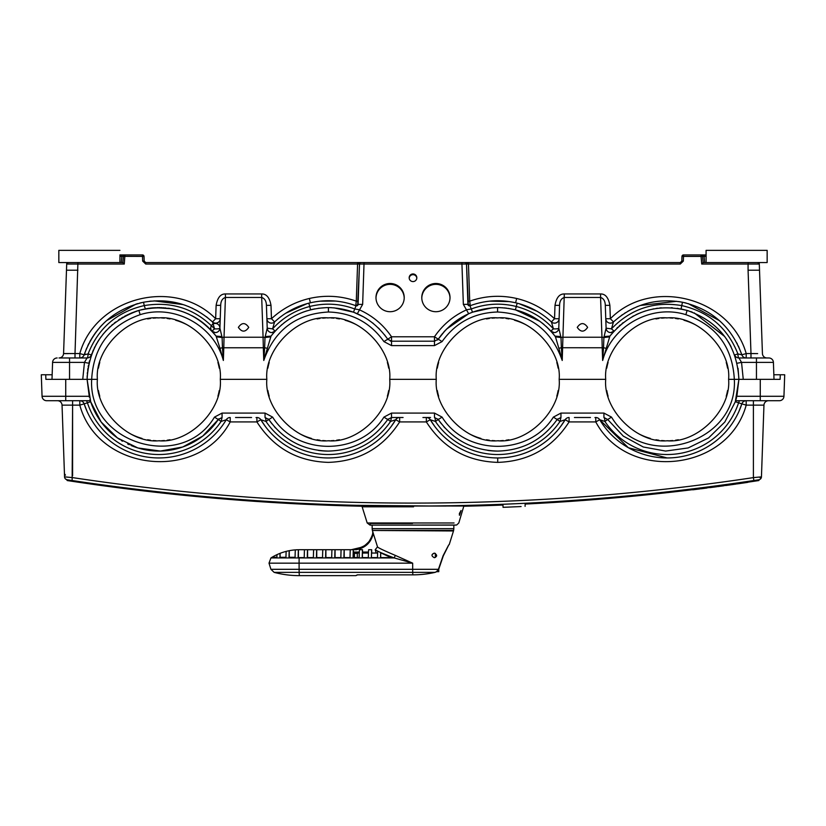 <?xml version="1.0" encoding="UTF-8"?>
<svg xmlns="http://www.w3.org/2000/svg" width="826" height="826" viewBox="0 0 826 826"><rect width="100%" height="100%" fill="white"/><g stroke="black" fill="none" stroke-linecap="round" stroke-linejoin="round"><path stroke-width="1.24" d="M435.901 506.039L355.252 505.316L413 506.039L357.204 506.039L446.081 506.039M437.429 506.039L390.099 506.039M421.787 298.031A14.125 14.114 180 0 1 435.901 284.34A14.125 14.114 180 0 1 450.015 298.031M375.985 298.031A14.125 14.114 180 0 1 390.099 284.34A14.125 14.114 180 0 1 404.213 298.031M219.251 368.159A61.444 61.444 0 0 0 217.909 362.438M187.058 324.763A61.444 61.444 0 0 0 175.659 320.251M170.022 318.929A61.444 61.444 0 0 0 167.172 318.464M164.364 318.144A61.444 61.444 0 0 0 161.576 317.958M158.84 317.896A61.444 61.444 0 0 0 157.477 317.917M156.104 317.958A61.444 61.444 0 0 0 153.316 318.144M150.497 318.464A61.444 61.444 0 0 0 147.658 318.929M99.77 362.438A61.444 61.444 0 0 0 98.428 368.159M98.428 390.522A61.444 61.444 0 0 0 99.77 396.243M130.622 433.918A61.444 61.444 0 0 0 142.02 438.43M147.658 439.752A61.444 61.444 0 0 0 150.497 440.217M153.316 440.537A61.444 61.444 0 0 0 156.104 440.723M158.84 440.785A61.444 61.444 0 0 0 160.203 440.764M161.576 440.723A61.444 61.444 0 0 0 164.364 440.537M167.172 440.217A61.444 61.444 0 0 0 170.022 439.752M217.909 396.243A61.444 61.444 0 0 0 219.251 390.522M220.284 379.34C223.03 409.737 189.237 443.531 158.84 440.785C128.443 443.531 94.649 409.737 97.396 379.34C94.649 348.944 128.443 315.15 158.84 317.896C189.237 315.15 223.03 348.944 220.284 379.34L266.839 379.34C264.093 348.944 297.876 315.15 328.283 317.896C358.68 315.15 392.464 348.944 389.717 379.34C392.464 409.737 358.68 443.531 328.283 440.785C297.876 443.531 264.093 409.737 266.839 379.34M605.716 379.34C602.97 348.944 636.763 315.15 667.16 317.896C697.557 315.15 731.351 348.944 728.604 379.34C731.351 409.737 697.557 443.531 667.16 440.785C636.763 443.531 602.97 409.737 605.716 379.34L559.161 379.34C561.907 409.737 528.124 443.531 497.717 440.785C467.32 443.531 433.536 409.737 436.283 379.34L389.717 379.34M606.749 390.522A61.444 61.444 0 0 0 608.091 396.243M638.942 433.918A61.444 61.444 0 0 0 650.341 438.43M655.978 439.752A61.444 61.444 0 0 0 658.828 440.217M661.636 440.537A61.444 61.444 0 0 0 664.424 440.723M667.16 440.785A61.444 61.444 0 0 0 668.523 440.764M669.896 440.723A61.444 61.444 0 0 0 672.684 440.537M675.503 440.217A61.444 61.444 0 0 0 678.342 439.752M726.23 396.243A61.444 61.444 0 0 0 727.572 390.522M727.572 368.159A61.444 61.444 0 0 0 726.23 362.438M695.378 324.763A61.444 61.444 0 0 0 683.98 320.251M678.342 318.929A61.444 61.444 0 0 0 675.503 318.464M672.684 318.144A61.444 61.444 0 0 0 669.896 317.958M667.16 317.896A61.444 61.444 0 0 0 665.797 317.917M664.424 317.958A61.444 61.444 0 0 0 661.636 318.144M658.828 318.464A61.444 61.444 0 0 0 655.978 318.929M608.091 362.438A61.444 61.444 0 0 0 606.749 368.159M97.396 379.34L91.676 379.34C93.483 347.034 109.631 325.485 140.141 314.675C174.358 303.792 214.244 325.764 223.35 360.466L223.794 347.767L222.462 347.725L223.35 360.466L219.964 348.283L222.462 347.725L222.122 337.545A4.584 3.665 2 0 1 224.032 337.235L223.794 347.767L263.329 347.767L263.081 337.235A4.584 3.665 -2 0 1 264.991 337.545L265.208 336.605L271.031 336.099C285.693 317.597 304.825 308.098 328.428 307.592C353.414 308.325 373.176 318.846 387.735 339.187L391.534 336.781C383.285 324.721 372.495 315.697 359.165 309.709L354.746 308.976L356.006 305.775A1.528 1.528 110.7 0 0 358.071 304.402L362.645 304.412L357.317 313.735L353.487 312.166L363.832 317.029M677.165 308.294L687.129 310.431C656.102 303.049 630.362 311.598 609.908 336.099L602.65 360.466L603.538 347.725L602.206 347.767L602.65 360.466C611.756 325.764 651.642 303.792 685.859 314.675C716.359 325.465 732.507 347.023 734.324 379.34L728.604 379.34M89.342 397.172L87.091 379.34L90.705 401.808L101.164 422.014L117.426 437.925L137.849 447.95L160.368 451.068L182.742 446.99L202.711 436.107L218.281 419.515L214.481 417.109L222.07 413.083L265.043 413.083L272.632 417.109C296.689 456.055 359.878 456.055 383.925 417.109L391.514 413.083L434.486 413.083L442.075 417.109C466.122 456.055 529.311 456.055 553.368 417.109L560.957 413.083L603.93 413.083L611.519 417.109L607.719 419.515L623.289 436.107L643.258 446.99L665.632 451.068L688.161 447.94L708.574 437.925L724.836 422.014L735.295 401.808L738.909 379.34L736.875 396.294L760.271 396.294L760.271 379.34L738.909 379.34L735.305 401.797L724.846 421.993L708.594 437.914L688.182 447.94L665.642 451.068L643.258 446.99L623.279 436.107L607.719 419.515L604.88 421.446A75.176 75.176 0 0 0 738.589 402.789L739.446 400.713L735.646 400.713L736.575 397.461M436.283 379.34C433.536 348.944 467.32 315.15 497.717 317.896C528.124 315.15 561.907 348.944 559.161 379.34M492.193 307.809L472.513 312.166L469.994 305.775C485.451 300.075 501.175 299.208 517.169 303.173C530.158 306.539 541.567 312.786 551.407 321.913L553.43 328.862C543.24 317.762 530.86 310.297 516.281 306.487C501.021 302.719 486.008 303.545 471.254 308.976L466.835 309.709C453.505 315.697 442.715 324.721 434.466 336.781L442.065 341.592L434.466 345.619L391.534 345.619L383.935 341.592L387.735 339.187L391.534 341.2L434.466 341.2L391.534 341.2A4.584 4.584 0 0 1 390.275 341.024A4.584 4.584 0 0 0 391.534 341.2L391.534 345.619M138.396 310.566L138.871 310.431C106.347 321.944 89.084 344.917 87.091 379.34C89.105 344.896 106.358 321.933 138.871 310.431C169.898 303.049 195.638 311.598 216.092 336.099L219.964 348.283M52.152 374.767L45.719 374.767L45.884 379.34L91.676 379.34C87.845 443.139 181.772 472.059 214.481 417.109M89.962 399.433L90.354 400.713L86.554 400.713L87.411 402.789A75.176 75.176 0 0 0 221.12 421.446L218.281 419.515A71.748 71.748 0 0 1 130.973 445.451A71.748 71.748 0 0 0 218.281 419.515L222.07 417.502L221.12 421.446L226.283 419.732A78.615 78.615 0 0 1 84.149 403.862A4.584 4.584 0 0 0 79.802 400.713L83.127 400.713M251.579 417.502L235.544 417.502M272.632 417.109L268.842 419.515C283.432 439.886 303.245 450.407 328.283 451.089C353.311 450.407 373.125 439.886 387.724 419.515L391.514 417.502L390.564 421.446L395.726 419.732L391.276 426.371M768.531 400.713L753.405 400.713L768.531 400.713A4.584 4.584 0 0 0 763.957 405.132L761.448 476.86L753.405 477.614L753.405 405.132L746.198 405.132C728.202 471.336 627.925 482.508 595.783 421.921L569.093 421.921C552.398 447.909 528.609 461.393 497.717 462.374C466.835 461.393 443.046 447.909 426.35 421.921L399.65 421.921C382.954 447.909 359.165 461.393 328.283 462.374C297.391 461.393 273.602 447.909 256.907 421.921L256.907 417.502A4.584 4.584 0 0 1 260.83 419.732L265.993 421.446A4.584 0.96 -90 0 0 265.043 417.502L268.842 419.515A71.748 71.748 0 0 0 272.022 423.862A71.748 71.748 0 0 1 268.842 419.515L265.993 421.446A75.176 75.176 0 0 0 390.564 421.446L387.724 419.515A4.584 4.584 0 0 1 388.137 418.988A4.584 4.584 0 0 0 387.724 419.515L383.925 417.109M403.078 417.502L391.638 417.502M399.257 417.502L397.812 417.502M395.447 417.502L391.514 417.502L391.514 413.083M430.553 417.502L422.922 417.502M442.075 417.109L438.276 419.515C452.875 439.886 472.689 450.407 497.717 451.089C522.755 450.407 542.568 439.886 557.158 419.515L560.957 417.502L560.007 421.446L565.17 419.732L560.709 426.371M434.724 426.371L430.274 419.732L426.35 421.921L426.35 417.502A4.584 4.584 0 0 1 430.274 419.732L435.436 421.446A4.584 0.96 -90 0 0 434.486 417.502L438.276 419.515A71.748 71.748 0 0 0 441.466 423.862A71.748 71.748 0 0 1 438.276 419.515L435.436 421.446A75.176 75.176 0 0 0 560.007 421.446L557.158 419.515A4.584 4.584 0 0 1 557.571 418.988A4.584 4.584 0 0 0 557.158 419.515L553.368 417.109M590.456 417.502L574.421 417.502M742.884 400.713L746.198 400.713A4.584 4.584 0 0 0 741.851 403.862A78.615 78.615 0 0 1 667.16 457.955L628.39 447.733L599.717 419.732L595.783 421.921L595.783 417.502A4.584 4.584 -44.6 0 1 599.717 419.732L604.88 421.446A4.584 0.96 -90 0 0 603.93 417.502L607.719 419.515M738.052 368.282L738.909 379.34C736.895 344.896 719.642 321.933 687.129 310.431L688.863 310.958L687.129 310.431L685.859 314.675M743.255 379.34L741.542 362.387L738.94 357.968A4.584 4.584 108.6 0 1 734.634 354.943L737.907 353.91C727.654 327.984 708.945 311.877 681.76 305.589C654.254 301.046 630.816 308.8 611.447 328.862L613.481 321.913C633.315 304.278 656.309 297.711 682.462 302.233C711.713 309.069 731.506 326.6 741.851 354.819L737.907 353.91A4.584 1.032 90 0 0 738.94 357.968A4.584 4.584 108.6 0 1 734.634 354.943A4.584 4.584 0 0 0 738.94 357.968L767.003 357.968A4.584 4.584 0 0 1 762.429 353.549A4.584 4.584 0 0 0 767.003 357.968M690.619 311.536L692.24 312.125M694.243 312.909L724.784 336.595M726.436 338.918L726.818 339.486M728.284 341.768L728.769 342.584M729.379 343.626L731.093 346.775M616.888 328.159L617.817 327.261M619.221 325.971L620.398 324.928M622.061 323.544L623.134 322.687M632.241 316.668L633.79 315.831M635.948 314.737L638.705 313.477M639.933 312.961L641.121 312.486M643.516 311.608L645.818 310.844M648.08 310.184L649.226 309.874M652.705 309.069L653.934 308.831M656.102 308.449L657.661 308.232M659.654 307.995L661.316 307.83M671.239 307.716L672.426 307.788M613.47 331.753L612.613 332.733M610.837 334.902L610.393 335.47M784.7 374.767L783.946 396.294L784.7 374.767L780.281 374.767L780.116 379.34L760.271 379.34M58.997 357.968A4.584 4.584 0 0 0 63.571 353.549L75.011 353.549L77.923 262.565L122.867 262.565L124.272 264.041L66.699 264.041A1.528 1.528 0 0 1 68.228 262.565A1.528 1.528 0 0 0 68.145 262.565A1.528 1.528 0 0 1 68.228 262.565L66.699 264.041L66.751 262.565L66.483 270.195L66.699 264.041L66.483 270.195L77.923 270.195L66.483 270.195L66.699 264.021L63.571 353.549A4.584 4.584 0 0 1 58.997 357.968L87.06 357.968L84.459 362.387L82.745 379.34M82.517 379.34L69.549 379.34L69.549 362.387L52.585 362.387L51.997 379.34L52.585 362.387A4.584 4.584 0 0 1 57.159 357.968A4.584 4.584 0 0 0 52.585 362.387A4.584 4.584 0 0 1 57.159 357.968M743.483 379.34L756.451 379.34L756.451 362.387L741.542 362.387L737.081 363.254M757.648 353.611L750.989 353.549L750.989 357.968L746.198 357.968A4.584 4.584 0 0 1 741.851 354.819A4.584 4.584 0 0 0 746.198 357.968A4.584 4.584 0 0 1 741.851 354.819L738.403 346.094M614.069 331.092L610.744 332.589A4.584 4.584 78 0 1 606.429 329.719L606.098 328.17L611.447 328.862L614.069 331.081A4.584 4.584 0 0 1 606.098 328.17L605.303 305.362C605.19 301.087 603.62 298.454 600.574 297.463L600.574 293.953C605.406 293.85 608.504 297.649 609.877 305.362L605.303 305.362M606.098 328.108L603.878 337.545L609.412 336.874M609.939 336.068L604.095 336.605M606.036 348.283L603.538 347.725L603.878 337.545A4.584 3.665 -2 0 0 601.968 337.235L602.206 347.767L561.35 347.725L562.227 360.466L562.919 337.235L601.968 337.235L600.574 297.463L564.303 297.463C561.267 298.454 559.687 301.087 559.574 305.362L558.779 328.17A4.584 4.584 0 0 1 552.997 332.424A4.584 4.584 0 0 0 558.779 328.17L558.459 329.708M441.404 334.891L438.265 339.187C452.824 318.846 472.586 308.325 497.572 307.592C521.165 308.098 540.307 317.597 554.969 336.099L555.475 336.874L561.009 337.545L561.35 347.725L558.841 348.283L562.227 360.466C551.427 329.987 529.879 313.839 497.582 312.011C474.186 312.703 455.673 322.553 442.065 341.592M555.475 336.874L558.841 348.283M497.582 312.011L497.572 307.592C521.175 308.098 540.307 317.607 554.969 336.099L560.792 336.605L561.009 337.545A4.584 3.665 2 0 1 562.919 337.235L564.303 293.953C559.47 293.85 556.363 297.649 555 305.362L554.535 318.722L559.109 318.722A4.584 4.584 0 0 1 551.407 321.913A4.584 4.584 0 0 0 559.109 318.722A4.584 4.584 0 0 1 551.407 321.913L554.535 318.722C543.673 308.666 531.046 301.924 516.653 298.485C500.752 294.872 485.099 295.76 469.715 301.16L468.414 262.565L680.283 262.565L681.811 261.088L683.339 261.088L683.494 256.401L681.977 256.401A1.528 1.528 0 0 1 683.494 254.935L701.057 254.935A1.528 1.528 0 0 1 702.585 256.328L704.103 256.328L704.103 254.935L706.085 254.935M560.792 336.605L558.779 328.17L559.109 318.722M559.574 305.362L555 305.362M558.779 328.046L558.779 328.17A4.584 4.584 0 0 1 550.818 331.081L550.89 331.174M554.039 334.902L554.483 335.47M508.217 308.366L515.403 309.812L539.946 321.335M542.269 323.1L544.169 324.659M546.079 326.342L549.373 329.543M549.404 329.574L550.137 330.359M493.989 307.695L495.786 307.623M498.254 307.602L499.162 307.613M500.401 307.644L501.093 307.675M502.105 307.726L502.91 307.788M504.232 307.892L504.965 307.964M505.45 308.015L506.565 308.139M472.513 312.166L468.683 313.735L446.401 329.202M442.106 334.014L442.56 333.467M443.83 331.98L444.708 330.999M445.513 330.121L438.265 339.187A4.584 4.584 0 0 1 437.532 340.023A4.584 4.584 0 0 0 438.265 339.187L434.466 341.2L434.466 336.781L391.534 336.781L391.534 341.2M328.428 307.592L328.418 312.011C296.121 313.839 274.573 329.987 263.773 360.466L264.65 347.725L263.329 347.767L263.773 360.466L271.031 336.099M267.159 348.283L264.65 347.725L264.991 337.545L270.525 336.874M274.944 331.36L275.182 331.081A4.584 4.584 0 0 1 267.221 328.17L265.208 336.605M267.221 328.108L266.426 305.362C266.313 301.087 264.733 298.454 261.697 297.463L261.697 293.953C266.53 293.85 269.627 297.649 271 305.362L266.426 305.362M248.75 327.364C245.291 322.367 241.832 322.367 238.373 327.364C241.832 332.362 245.291 332.362 248.75 327.364M216.123 305.362C217.486 297.649 220.594 293.85 225.426 293.953L225.426 297.463C222.38 298.454 220.81 301.087 220.697 305.362L216.123 305.362L215.648 318.722L212.519 321.913A4.584 4.584 0 0 0 220.232 318.722A4.584 4.584 0 0 1 212.519 321.913L214.554 328.862A4.584 0.888 -178 0 0 219.902 328.17A4.584 4.584 0 0 1 215.111 332.579A4.584 4.584 0 0 0 219.902 328.17L219.571 329.708M220.697 305.362L219.902 328.17A4.584 4.584 0 0 0 213.17 323.968A4.584 4.584 0 0 0 212.891 331.887A4.584 4.584 0 0 0 219.902 328.17L220.232 318.722L215.648 318.722C174.678 276.999 95.671 297.226 79.802 353.549L75.011 353.549L75.011 357.968L79.802 357.968A4.584 4.584 0 0 0 84.149 354.819A4.584 4.584 0 0 1 79.802 357.968L79.802 353.549L84.149 354.819L86.74 348.004M140.141 314.675L138.871 310.431C169.908 303.049 195.648 311.608 216.092 336.099L221.905 336.605L219.902 328.17A4.584 4.584 0 0 1 211.931 331.081L211.941 331.102M221.905 336.605L222.122 337.545L216.588 336.874M215.163 334.902L215.607 335.47M215.256 332.589L211.931 331.092A4.584 4.584 0 0 0 214.388 332.486A4.584 4.584 0 0 1 211.931 331.081L214.554 328.862C195.184 308.8 171.746 301.046 144.24 305.589L145.335 308.883M146.46 308.676L147.173 308.552M148.257 308.377L149.31 308.232M150.167 308.119L151.117 308.015M151.891 307.933L152.965 307.84M153.677 307.778L154.565 307.726M155.515 307.675L171.643 308.748M157.353 307.613L158.251 307.602M159.15 307.592L160.037 307.602M161.039 307.633L161.597 307.654M162.898 307.706L163.424 307.747M164.777 307.84L165.437 307.902M168.287 308.222L169.96 308.459M171.787 308.769L173.574 309.13M173.697 309.151L172.087 308.831M173.832 309.182L179.087 310.514M174.854 309.409L175.473 309.554M177.022 309.936L178.891 310.452M180.977 311.092L181.813 311.371M191.9 315.666L192.468 315.966M193.119 316.317L194.378 317.019M195.235 317.514L197.424 318.857M198.25 319.383L198.901 319.827M199.716 320.385L200.522 320.953M201.162 321.407L201.957 321.995M202.587 322.481L203.361 323.08M203.981 323.575L204.745 324.205M205.23 324.618L205.87 325.155M206.655 325.847L207.347 326.476M207.532 326.652L203.702 323.358M207.915 327.013L208.524 327.581M209.319 328.356L209.928 328.975M210.547 329.605L211.446 330.555M86.936 357.968L87.06 357.968A4.584 1.032 -90 0 0 88.093 353.91L84.149 354.819C94.494 326.6 114.287 309.069 143.538 302.233L144.24 305.589C117.055 311.877 98.346 327.984 88.093 353.91L91.366 354.943L91.552 354.447M91.8 353.796L92.058 353.115M92.636 351.68L93.421 349.894M94.143 348.335L94.98 346.652M95.775 345.144L96.879 343.182M97.561 342.036L98.057 341.221M98.459 340.591L98.986 339.785M99.471 339.052L99.874 338.464M100.514 337.555L100.968 336.936M102.713 334.654L103.921 333.177M105.078 331.835L106.255 330.534M108.836 327.901L110.054 326.735M111.593 325.351L112.759 324.35M114.174 323.193L115.733 321.985M118.5 320.013L120.235 318.867M121.432 318.113L121.959 317.803M122.475 317.494L123.229 317.06M124.416 316.389L125.118 316.007M125.645 315.738L126.646 315.222M127.472 314.82L128.175 314.479M129.083 314.056L129.888 313.694M130.704 313.343L132.005 312.806M132.49 312.61L133.368 312.269M134.091 312.001L135.257 311.588M135.898 311.361L137.188 310.937M137.519 310.834L138.314 310.597M139.418 310.277L140.234 310.049M140.998 309.853L142.01 309.595M142.95 309.378L143.662 309.223M87.06 357.968A4.584 4.584 0 0 0 91.366 354.943A4.584 4.584 0 0 1 87.06 357.968A4.584 4.584 0 0 0 91.366 354.943L91.149 355.552M91.036 355.892L90.819 356.533M89.538 360.776L89.094 362.542M88.991 362.934L88.878 363.45M87.122 377.492L87.184 375.706M87.298 373.899L87.463 372.082M87.659 370.347L87.928 368.427M88.175 366.95L88.516 365.113M46.628 400.713A4.584 4.584 0 0 1 42.054 396.294A4.584 4.584 0 0 0 46.628 400.713L90.354 400.713L90.674 401.715A71.748 71.748 0 0 0 119.698 439.463A71.748 71.748 0 0 1 90.674 401.715M121.236 440.444A71.748 71.748 0 0 0 122.516 441.208A71.748 71.748 0 0 1 121.236 440.444M127.648 443.954A71.748 71.748 0 0 0 129.3 444.718A71.748 71.748 0 0 1 127.648 443.954M218.281 419.515A4.584 4.584 0 0 1 218.921 418.761A4.584 4.584 0 0 0 218.281 419.515M87.029 411.327L84.149 403.862L90.674 401.725M265.291 426.371L260.83 419.732L256.907 421.921L230.217 421.921L226.283 419.732A4.584 4.584 0 0 1 230.217 417.502A4.584 4.584 0 0 0 226.283 419.732A4.584 4.584 0 0 1 230.217 417.502L230.217 421.921C198.075 482.518 97.798 471.326 79.802 405.132L84.149 403.862M260.83 419.732A78.615 78.615 0 0 0 395.726 419.732A4.584 4.584 0 0 1 399.65 417.502A4.584 4.584 0 0 0 395.726 419.732A78.615 78.615 0 0 1 260.83 419.732A4.584 4.584 0 0 0 256.907 417.502L256.039 417.584M274.325 426.629A71.748 71.748 0 0 0 275.523 427.961A71.748 71.748 0 0 1 274.325 426.629M290.731 440.475A71.748 71.748 0 0 0 292.28 441.394A71.748 71.748 0 0 1 290.731 440.475M297.04 443.923A71.748 71.748 0 0 0 298.661 444.687A71.748 71.748 0 0 1 297.04 443.923M318.309 450.387A71.748 71.748 0 0 0 328.283 451.089A71.748 71.748 0 0 1 318.309 450.387M268.429 418.988A4.584 4.584 0 0 1 268.842 419.515A4.584 4.584 0 0 0 268.429 418.988M497.717 462.374L497.717 457.955A78.615 78.615 0 0 0 565.17 419.732A4.584 4.584 0 0 1 569.093 417.502A4.584 4.584 0 0 0 565.17 419.732A78.615 78.615 0 0 1 430.274 419.732A4.584 4.584 0 0 0 426.35 417.502L426.35 417.502M443.758 426.629A71.748 71.748 0 0 0 444.966 427.961A71.748 71.748 0 0 1 443.758 426.629M460.175 440.475A71.748 71.748 0 0 0 461.713 441.394A71.748 71.748 0 0 1 460.175 440.475M466.473 443.923A71.748 71.748 0 0 0 468.105 444.687A71.748 71.748 0 0 1 466.473 443.923M487.743 450.387A71.748 71.748 0 0 0 497.717 451.089A71.748 71.748 0 0 1 487.743 450.387M437.863 418.988A4.584 4.584 0 0 1 438.276 419.515A4.584 4.584 0 0 0 437.863 418.988M735.326 401.725L741.851 403.862L738.971 411.327M763.957 405.132L753.405 405.132L753.405 400.713L746.198 400.713L746.198 405.132L741.851 403.862A4.584 4.584 0 0 1 746.198 400.713A4.584 4.584 0 0 0 741.851 403.862A78.615 78.615 0 0 1 599.717 419.732A4.584 4.584 0 0 0 595.783 417.502L594.927 417.584M761.035 400.713L760.271 400.713L760.271 396.294L783.946 396.294A4.584 4.584 0 0 1 779.372 400.713L735.646 400.713M780.281 374.767L773.848 374.767M45.719 374.767L41.3 374.767L42.054 396.294L89.125 396.294M72.595 475.786L72.595 400.713L79.802 400.713L79.802 405.132L72.595 405.132L72.141 480.525C299.384 514.536 526.616 514.536 753.859 480.525L758.857 479.772A2289.734 2289.734 0 0 1 736.049 483.138A2289.734 2289.734 0 0 0 754.499 480.433A2289.734 2289.734 0 0 1 736.049 483.138M362.149 506.235A2290.498 2290.498 0 0 1 67.143 480.536L67.143 479.772A3.056 3.056 0 0 1 64.552 476.86L62.043 405.132A4.584 4.584 0 0 0 57.469 400.713M72.141 480.525L67.143 479.772A3.056 3.056 -63.3 0 1 64.583 477.18A3.056 3.056 -63.3 0 0 67.143 479.772A3.056 3.056 -63.3 0 1 64.583 477.18L64.562 477.015A3.056 3.056 -63.3 0 1 64.552 476.86C64.469 474.423 64.469 474.423 64.552 476.86C64.469 474.423 64.469 474.423 64.552 476.86C64.469 474.423 64.469 474.423 64.552 476.86L72.595 477.614A2285.305 2283.911 0 0 0 753.405 477.614L753.859 480.525M89.951 483.138A2289.734 2289.734 0 0 1 71.501 480.433A2289.734 2289.734 0 0 0 89.951 483.138A2289.734 2289.734 0 0 1 71.666 480.453M99.781 484.511A2289.734 2289.734 0 0 0 726.219 484.511A2289.734 2289.734 0 0 1 99.781 484.511A2289.734 2289.734 0 0 0 726.219 484.511M67.143 479.772L65.667 479.111M761.593 472.844L761.448 476.86A3.056 3.056 63.3 0 1 758.857 479.772A3.056 3.056 63.3 0 0 761.417 477.18L761.438 477.015A3.056 3.056 63.3 0 0 761.448 476.86L761.448 476.86C761.531 474.423 761.531 474.423 761.448 476.86A3.056 3.056 0 0 1 758.857 479.772A3.056 3.056 63.3 0 0 761.417 477.18L761.438 477.015A3.056 3.056 63.3 0 0 761.448 476.86L760.065 477.717M756.688 480.102L758.857 479.772L758.857 480.536A2290.498 2290.498 0 0 1 525.171 504.056M502.972 505.037A2290.498 2290.498 0 0 1 463.851 506.235M64.407 472.895L64.407 472.844A3.056 3.056 0 0 0 65.502 475.084M726.663 484.449L742.502 482.208L726.725 484.449M709.679 486.741L694.232 488.703M693.313 488.816L709.72 486.731M685.404 489.777L686.437 489.653M132.687 488.816L116.28 486.731M99.337 484.449L83.498 482.208L99.275 484.449M140.596 489.777L139.563 489.653M116.321 486.741L131.768 488.703M509.704 503.994L502.951 504.273L503.055 507.319L506.286 507.195M506.937 507.164L518.139 506.679M519.378 506.627L503.055 507.319L502.951 504.273M506.792 507.174L510.571 507.019M520.845 506.555L517.21 506.72M519.265 506.627L521.092 506.545M509.58 507.061L506.348 507.195M525.191 503.292L525.088 506.348M388.571 505.977L355.252 505.316M412.442 506.039L379.919 506.039M413 506.039L418.968 506.028M468.807 506.039L437.429 505.977M362.149 506.039L362.149 506.803L413.558 506.803M459.452 513.287L459.421 515.238L459.401 513.483L461.032 510.52L459.504 515.259L459.401 513.483M370.409 523.447L412.504 523.447L370.409 523.447L370.12 525.119L455.591 525.119L370.12 525.119M372.165 525.119L372.165 528.692L453.835 528.692L453.639 530.416L372.361 530.416L453.639 530.468L379.692 530.468M452.607 530.468L453.639 530.416M372.815 531.872L377.503 546.853C377.606 547.535 383.543 550.384 395.324 555.392L394.198 557.932L412.67 563.167L395.324 555.392M351.422 549.693L299.425 549.693A53.432 0.578 90 0 0 299.404 549.724A53.432 0.578 90 0 0 299.425 549.693L304.526 549.724A53.432 0.578 90 0 0 304.236 557.602L299.115 557.602A53.432 0.578 90 0 0 299.115 557.932L299.095 563.167L412.67 563.167L412.69 569.31L438.43 569.31L443.056 555.826C450.542 541.267 450.635 541.267 443.325 555.826L438.699 569.31M449.22 544.623L453.484 530.963L372.371 530.468M443.056 555.826C450.542 541.267 450.635 541.267 443.325 555.826L443.087 555.743M434.3 557.705C437.429 556.445 437.419 554.917 434.28 553.121C431.213 554.432 431.224 555.96 434.3 557.705M362.346 553.038L368.448 553.038M371.504 553.038L377.606 553.038M359.32 552.067L353.373 552.067L353.373 549.724L356.212 549.724L351.349 549.703C365.216 547.814 372.361 541.866 372.794 531.872L372.516 530.963M351.349 549.703L361.313 547.328C363.089 546.988 365.681 545.026 369.098 541.422C371.824 536.879 373.053 533.699 372.794 531.872M368.479 552.067L362.531 552.067L362.531 549.724A53.432 0.578 -90 0 0 362.242 557.602L368.344 557.602A53.432 0.578 90 0 1 368.633 549.724L371.69 549.724L371.69 553.038M353.373 549.724A53.432 0.578 -90 0 0 353.084 557.602L359.186 557.602A53.432 0.578 90 0 1 359.475 549.724L362.531 549.724M377.503 546.853L375.2 549.724L377.678 551.19A53.432 0.578 90 0 0 377.503 557.602L371.401 557.602A53.432 0.578 -90 0 1 371.69 549.724M376.233 553.038L375.2 549.724M375.386 549.724C376.801 551.004 383.078 553.74 394.198 557.932L270.938 557.932L269.008 563.167L299.095 563.167L299.115 569.31L412.69 569.31L412.721 572.366L299.146 572.366A99.223 1.084 90 0 0 299.425 575.65L355.841 575.65M307.293 557.602A53.432 0.578 -90 0 1 307.582 549.724L313.684 549.724A53.432 0.578 90 0 0 313.395 557.602L307.293 557.602M316.451 557.602A53.432 0.578 -90 0 1 316.74 549.724L322.842 549.724A53.432 0.578 90 0 0 322.553 557.602L316.451 557.602M325.609 557.602A53.432 0.578 -90 0 1 325.898 549.724L332 549.724A53.432 0.578 90 0 0 331.711 557.602L325.609 557.602M334.767 557.602A53.432 0.578 -90 0 1 335.057 549.724L341.159 549.724A53.432 0.578 90 0 0 340.87 557.602L334.767 557.602M343.926 557.602A53.432 0.578 -90 0 1 344.215 549.724L350.317 549.724A53.432 0.578 90 0 0 350.028 557.602L343.926 557.602M391.07 557.602L380.559 557.602A53.432 0.578 -90 0 1 380.672 552.831L391.07 557.602L380.559 557.602M436.799 571.654L435.075 572.366A98.418 98.418 -90 0 1 413.134 574.844L404.42 574.844M357.307 574.844C355.263 575.918 355.356 575.918 357.586 574.844C355.356 575.918 355.263 575.918 357.307 574.844L412.866 574.844A99.223 1.084 -90 0 1 412.721 572.366L434.796 572.366A98.418 98.418 90 0 1 412.866 574.844M436.768 571.654L434.796 572.366M436.489 571.675L438.771 571.675L436.489 571.675M438.43 569.31L436.551 571.633M299.115 557.602A52.688 48.848 -178.5 0 0 298.134 557.612A53.422 0.578 90 0 1 298.423 549.724A53.401 53.401 -90 0 1 299.404 549.724A53.432 53.432 0 0 0 270.938 557.932M277.051 554.628A53.401 53.401 -90 0 0 271.991 557.292L276.896 557.292A48.527 0.527 -90 0 1 277.051 554.628M280.107 553.327A49.818 0.547 90 0 0 279.911 557.292L285.961 557.292A51.77 0.568 -90 0 1 286.209 551.376A53.401 53.401 -90 0 0 280.107 553.327L280.107 557.292M289.265 550.694A52.451 0.568 90 0 0 289.007 557.292L295.089 557.292A53.277 0.578 -90 0 1 295.367 549.868A53.401 53.401 -90 0 0 289.265 550.694L289.265 557.292M298.423 557.612L298.423 549.724M353.373 552.067L353.373 557.602M357.307 557.602L357.307 553.038L359.289 553.038M354.478 553.358L357.307 553.358L354.416 553.358L354.416 557.602M362.407 557.602L362.407 553.038M362.531 552.067L362.531 553.038M371.566 553.038L371.401 557.602M377.503 557.602L371.566 557.602M307.582 557.602L307.582 549.724M316.74 557.602L316.74 549.724M325.898 557.602L325.898 549.724M335.057 557.602L335.057 549.724M344.215 557.602L344.215 549.724M380.672 552.831L380.703 557.602M434.404 557.705C431.224 556.032 431.224 554.504 434.404 553.121M435.343 557.457L435.343 553.379M747.706 482.219L747.706 482.374A2290.653 2290.653 0 0 1 742.182 483.179L740.633 483.406A2290.653 2290.653 0 0 1 737.122 483.912L737.122 483.757M736.203 483.881L736.203 484.036A2290.653 2290.653 0 0 1 732.693 484.542L731.144 484.759A2290.653 2290.653 0 0 1 725.62 485.523L725.62 485.368M724.103 485.574L724.103 485.729A2290.653 2290.653 0 0 1 717.908 486.576L717.908 486.421M710.443 487.557L710.99 487.495M711.589 487.412L712.817 487.247M716.999 486.535L716.999 486.69A2290.653 2290.653 0 0 1 715.275 486.927L709.957 487.629M706.901 487.867L706.901 488.021A2290.653 2290.653 0 0 1 700.706 488.816L700.706 488.662M693.241 489.746L693.778 489.684M699.798 488.775L699.798 488.93A2290.653 2290.653 0 0 1 698.073 489.147L692.756 489.808M69.549 357.968L69.549 362.387L84.459 362.387L88.919 363.254M773.415 362.387L756.451 362.387L756.451 357.968L768.841 357.968A4.584 4.584 0 0 1 773.415 362.387A4.584 4.584 0 0 0 768.841 357.968A4.584 4.584 0 0 1 773.415 362.387L774.003 379.34M621.204 315.563L622.432 314.696M624.724 313.168L625.416 312.724M628.059 311.144L628.576 310.844M629.866 310.142L630.465 309.812M631.828 309.11L632.355 308.852M633.274 308.408L633.862 308.129M636.732 306.859L637.93 306.363M640.222 305.486L676.649 301.304M678.6 301.562L680.531 301.872M684.351 302.626L686.23 303.08M688.11 303.565L719.549 320.725M736.916 343.089L737.246 343.73M609.877 305.362L610.352 318.722L605.768 318.722A4.584 4.584 0 0 0 613.481 321.913L610.352 318.722C651.332 276.999 730.329 297.236 746.198 353.549L741.851 354.819M680.283 264.041L680.283 262.565L681.811 261.088L681.977 256.401L681.811 261.088L680.283 262.565L468.311 262.565L468.414 264.041L680.283 264.041L683.339 261.088M706.085 262.565L706.085 250.35L767.148 250.35L767.148 262.565L703.132 262.565L748.614 262.565M701.057 254.935L704.103 254.935L701.057 254.935L701.057 256.401L702.585 256.328L703.132 262.565L701.728 264.041L701.057 256.401L683.494 256.401L683.494 254.935A1.528 1.528 0 0 0 681.977 256.401M757.783 262.565L757.772 262.565A1.528 1.528 0 0 1 759.3 264.041L757.772 262.565A1.528 1.528 0 0 1 757.855 262.565A1.528 1.528 0 0 0 757.772 262.565L759.3 264.041L759.249 262.565M748.253 262.565L748.077 264.041L701.728 264.041M119.915 256.328L123.415 256.328L122.867 262.565L121.35 262.565L121.897 254.935L142.506 254.935L128.773 254.935M466.277 262.864L468.363 264.031L466.886 264.031L465.368 262.565L468.311 262.565L145.717 262.565L357.586 262.565L357.586 264.041L357.689 262.565L461.94 262.565L461.94 264.041L359.486 264.031A1.528 1.528 -90 0 1 361.003 262.565M681.791 261.295L680.49 262.565M465.368 262.565L464.997 262.565A1.528 1.528 90 0 1 466.514 264.031L461.94 264.041L463.355 304.412L468.197 304.309L468.187 301.17L469.715 301.16L470.252 305.682L472.575 304.856M144.849 262.296L144.849 262.296A1.528 1.528 0 0 1 144.189 261.088L145.717 262.565A1.528 1.528 0 0 1 145.108 262.441L145.025 262.4A1.528 1.528 0 0 1 144.942 262.348L145.262 262.492M66.72 263.804A1.528 1.528 0 0 0 66.71 263.907L66.71 263.907A1.528 1.528 0 0 1 66.72 263.804A1.528 1.528 0 0 0 66.71 263.907A1.528 1.528 0 0 1 66.71 263.907L68.228 262.565A1.528 1.528 0 0 0 68.145 262.565M119.915 254.935L121.897 254.935M142.661 261.088L144.189 261.088A1.528 1.528 0 0 0 145.717 262.565L144.189 261.088L144.023 256.401L144.189 261.088A1.528 1.528 0 0 0 145.717 262.565L145.717 264.041L142.661 261.088L142.506 256.401L123.415 256.328A1.528 1.528 0 0 1 124.943 254.935L124.272 264.041M360.632 262.565L357.637 264.031L359.486 264.031L358.071 304.402L355.923 305.744M359.599 262.967L357.813 301.17L356.285 301.16L355.748 305.682L358.071 304.402M365.577 318.051L366.114 318.382M372.505 322.842L373.466 323.606M378.215 327.829L379.733 329.347M384.555 334.84L387.735 339.187A4.584 4.584 0 0 0 388.148 339.713A4.584 4.584 0 0 1 387.735 339.187M311.681 309.543L314.696 308.893M318.34 308.284L326.631 307.613M330.214 307.623L332.011 307.695M333.818 307.809L353.487 312.166L354.746 308.976C339.992 303.545 324.979 302.719 309.719 306.487C295.14 310.297 282.76 317.762 272.57 328.862L274.593 321.913C284.433 312.786 295.842 306.539 308.831 303.173C324.825 299.208 340.549 300.075 356.006 305.775M276.235 329.966L276.968 329.192M277.515 328.645L278.228 327.932M281.356 325.072L281.996 324.525M283.824 323.028L287.634 320.22M288.615 319.559L289.193 319.177M294.717 315.935L295.44 315.553M299.993 313.405L300.633 313.137M301.583 312.744L302.729 312.3M302.781 312.28L304.278 311.732M304.618 311.608L307.065 310.803M275.182 331.092L271.857 332.589A4.584 4.584 -102 0 1 267.552 329.719L267.221 328.17L272.57 328.862L275.182 331.081A4.584 4.584 -102 0 1 272.725 332.496A4.584 4.584 -102 0 0 275.182 331.081L275.11 331.174M274.593 331.753L273.736 332.733M271.96 334.902L271.506 335.47M271 305.362L271.465 318.722L274.593 321.913A4.584 4.584 0 0 1 266.891 318.722L271.465 318.722C282.327 308.666 294.954 301.924 309.347 298.485C325.248 294.872 340.901 295.76 356.285 301.16L357.586 264.041L145.717 264.041M119.987 254.935L119.915 262.565L58.832 262.565L58.832 250.35L58.852 262.565M751.918 353.559L753.384 353.58M756.626 353.611L757.483 353.611M762.429 353.549L759.3 264.021M757.855 262.565A1.528 1.528 0 0 0 757.772 262.565A1.528 1.528 0 0 1 759.3 264.041L748.077 264.041L748.077 270.195L759.517 270.195L748.077 270.195L750.989 353.549L746.198 353.549L746.198 357.968M63.571 353.549L65.171 353.611M65.316 353.611L68.352 353.611M70.22 353.6L70.995 353.6M72.616 353.58L74.226 353.559M119.915 250.35L58.852 250.35M142.506 254.935A1.528 1.528 0 0 1 144.023 256.401L142.506 256.401L142.506 254.935M87.742 345.805L89.002 343.244M89.735 341.85L90.994 339.641M91.51 338.753L92.037 337.896M92.584 337.029L93.142 336.172M93.689 335.346L94.288 334.478M94.67 333.921L95.475 332.806M95.723 332.475L96.27 331.742M97.034 330.761L98.315 329.171M99.419 327.87L100.411 326.745M100.772 326.342L101.804 325.238M102.083 324.948L102.754 324.257M103.467 323.534L104.448 322.574M105.078 321.985L105.821 321.293M106.533 320.653L135.97 304.123M136.063 304.102L137.89 303.565M139.77 303.08L141.649 302.626M149.351 301.304L151.21 301.098M154.111 300.87L183.227 304.608M184.322 304.97L185.778 305.486M188.091 306.374L189.268 306.859M191.983 308.057L192.788 308.439M195.535 309.822L196.082 310.111M197.424 310.844L197.941 311.144M206.407 316.75L212.519 321.913C192.685 304.278 169.691 297.711 143.538 302.233C114.277 309.079 94.474 326.611 84.149 354.819A4.584 4.584 0 0 1 79.802 357.968M310.7 302.719L312.527 302.326M314.696 301.913L315.738 301.738M319.838 301.18L335.346 301.046M343.75 302.264L345.041 302.533M353.559 304.897L355.748 305.682M285.775 313.209L307.014 303.658M409.18 341.2L416.82 341.2M463.355 304.412L468.683 313.735L463.2 316.451M413 273.953A3.82 3.81 -0 0 0 409.18 277.763A3.82 3.81 -0 0 0 413 281.583A3.82 3.81 -0 0 0 416.82 277.763A3.82 3.81 -0 0 0 413 273.953M435.901 283.494A14.125 14.114 -0 0 0 421.776 297.597A14.125 14.114 -0 0 0 435.901 311.712A14.125 14.114 -0 0 0 450.015 297.597A14.125 14.114 -0 0 0 435.901 283.494M390.099 311.712A14.125 14.114 -0 0 0 404.224 297.597A14.125 14.114 -0 0 0 390.099 283.494A14.125 14.114 -0 0 0 375.985 297.597A14.125 14.114 -0 0 0 390.099 311.712M518.996 303.658L536.859 311.165M475.652 303.885L477.221 303.441M479.565 302.853L480.412 302.657M485.822 301.635L486.989 301.459M489.57 301.149L509.219 301.573M510.261 301.738L511.315 301.913M513.452 302.316L515.3 302.719M550.942 331.226A4.584 4.584 0 0 1 550.818 331.081L553.43 328.862A4.584 0.888 -178 0 0 558.779 328.17M469.994 305.775L467.929 304.402A1.528 1.528 -110.7 0 0 469.994 305.775L470.077 305.744M409.2 278.083A3.82 3.81 180 0 1 416.8 278.083M577.25 327.364C580.709 322.367 584.168 322.367 587.627 327.364C584.168 332.362 580.709 332.362 577.25 327.364M437.305 390.522A61.444 61.444 0 0 0 438.647 396.243M469.498 433.918A61.444 61.444 0 0 0 480.897 438.43M486.545 439.752A61.444 61.444 0 0 0 489.384 440.217M492.203 440.537A61.444 61.444 0 0 0 494.98 440.723M497.717 440.785A61.444 61.444 0 0 0 499.08 440.764M500.463 440.723A61.444 61.444 0 0 0 503.24 440.537M506.059 440.217A61.444 61.444 0 0 0 508.899 439.752M556.786 396.243A61.444 61.444 0 0 0 558.139 390.522M558.139 368.159A61.444 61.444 0 0 0 556.786 362.438M525.935 324.763A61.444 61.444 0 0 0 514.546 320.251M508.899 318.929A61.444 61.444 0 0 0 506.059 318.464M503.24 318.144A61.444 61.444 0 0 0 500.463 317.958M497.717 317.896A61.444 61.444 0 0 0 496.354 317.917M494.98 317.958A61.444 61.444 0 0 0 492.203 318.144M489.384 318.464A61.444 61.444 0 0 0 486.545 318.929M438.647 362.438A61.444 61.444 0 0 0 437.305 368.159M267.861 390.522A61.444 61.444 0 0 0 269.214 396.243M300.065 433.918A61.444 61.444 0 0 0 311.454 438.43M317.101 439.752A61.444 61.444 0 0 0 319.941 440.217M322.76 440.537A61.444 61.444 0 0 0 325.537 440.723M328.283 440.785A61.444 61.444 0 0 0 329.646 440.764M331.019 440.723A61.444 61.444 0 0 0 333.797 440.537M336.616 440.217A61.444 61.444 0 0 0 339.455 439.752M387.353 396.243A61.444 61.444 0 0 0 388.695 390.522M388.695 368.159A61.444 61.444 0 0 0 387.353 362.438M356.502 324.763A61.444 61.444 0 0 0 345.103 320.251M339.455 318.929A61.444 61.444 0 0 0 336.616 318.464M333.797 318.144A61.444 61.444 0 0 0 331.019 317.958M328.283 317.896A61.444 61.444 0 0 0 326.92 317.917M325.537 317.958A61.444 61.444 0 0 0 322.76 318.144M319.941 318.464A61.444 61.444 0 0 0 317.101 318.929M269.214 362.438A61.444 61.444 0 0 0 267.861 368.159M611.519 417.109C644.228 472.059 738.155 443.139 734.324 379.34L738.909 379.34M84.975 352.423L84.892 354.695M328.418 312.011C351.814 312.703 370.327 322.553 383.935 341.592M222.07 413.083L222.07 417.502M265.043 417.502L265.043 413.083M434.486 417.502L434.486 413.083M560.957 413.083L560.957 417.502M603.93 417.502L603.93 413.083M682.462 302.233L681.068 308.955L687.129 310.431M434.466 345.619L434.466 341.2M261.697 297.463L263.081 337.235L224.032 337.235L225.426 297.463L261.697 297.463M225.426 293.953L261.697 293.953M395.726 419.732A4.584 4.584 0 0 1 399.65 417.502L399.65 421.921L395.726 419.732M497.717 457.955A78.615 78.615 0 0 1 430.274 419.732M565.17 419.732A4.584 4.584 0 0 1 569.093 417.502L569.093 421.921L565.17 419.732M667.16 457.955A78.615 78.615 0 0 1 599.717 419.732M65.729 379.34L65.729 400.713M72.595 405.132L62.043 405.132M761.448 476.86A3.056 3.056 0 0 1 758.857 479.772L758.857 479.772M783.946 396.294A4.584 4.584 0 0 1 779.372 400.713M463.851 506.039L458.802 522.982L456.623 525.026L370.038 525.119L367.198 522.982L454.063 522.982M453.835 525.119L453.835 528.692L413.444 528.692M434.683 569.31L413.31 569.31M356.212 549.724C365.433 547.927 371.132 542.496 373.311 533.441M274.129 572.366L270.928 569.31L299.115 569.31L299.146 572.366L274.129 572.366A99.223 99.223 0 0 0 299.425 575.65M564.303 293.953L600.574 293.953M357.803 304.309L357.813 301.17M362.645 304.412L364.06 262.565M271.857 332.589A4.584 4.584 -102 0 1 267.552 329.719M706.085 256.328L704.103 256.328L704.65 262.565M123.415 256.328A1.528 1.528 0 0 1 124.943 254.935M310.39 302.791L309.347 298.485M308.831 303.173L310.597 309.812M467.929 304.402L466.514 264.031L468.187 301.17M470.252 305.682L468.197 304.309M517.169 303.173L515.403 309.812M515.61 302.791L516.653 298.485M729.131 343.182L728.491 342.119M724.526 336.254L694.139 312.868M692.209 312.114L690.577 311.526M554.143 332.589L550.818 331.092M426.34 417.502L425.483 417.584M64.49 475.012L64.552 476.86L64.49 475.012M356.212 505.677L357.193 506.039M469.787 505.677L470.748 505.316M459.483 505.564L455.591 505.646M450.934 505.729L442.664 505.842M433.433 505.946L427.393 505.997M367.198 522.982L362.149 506.803M372.165 528.692L372.361 530.416M438.771 568.319L438.771 571.675M270.928 569.31L269.008 563.167M144.189 261.088L145.717 262.565M750.142 262.565L748.077 262.565M211.28 330.369L210.671 329.729M208.679 327.736L207.987 327.075M202.814 322.656L200.79 321.138M199.985 320.571L199.376 320.147M198.818 319.765L196.134 318.051M195.69 317.783L194.678 317.184M188.968 314.231L184.539 312.362M183.878 312.104L179.366 310.597M152.046 307.922L146.491 308.666M266.891 318.722L267.18 327.117M605.768 318.722L606.067 327.117"/></g></svg>
